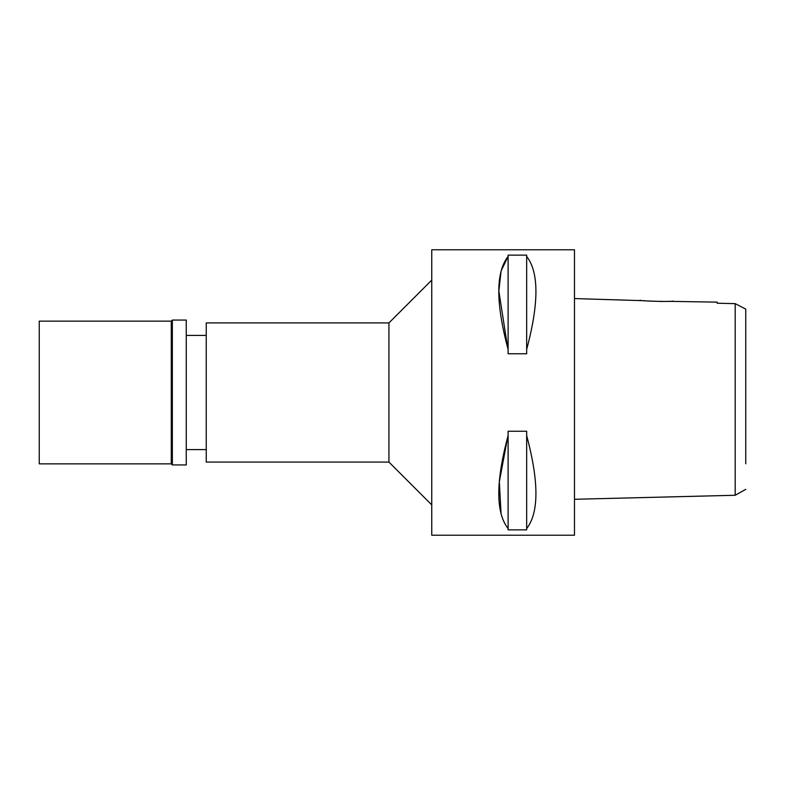 <?xml version="1.0" encoding="UTF-8"?>
<svg xmlns="http://www.w3.org/2000/svg" width="785" height="785" viewBox="0 0 785 785"><rect width="100%" height="100%" fill="white"/><g stroke="black" fill="none" stroke-linecap="round" stroke-linejoin="round"><path stroke-width="1.18" d="M745.75 463.778L745.75 309.104L735.192 303.648L717.205 303.226L717.205 302.137L668.153 301.332M745.75 310.153L745.75 322.341M723.888 303.383L717.205 303.226M735.192 303.648L735.192 495.266L745.75 489.349M644.946 300.743L574.473 298.565M662.442 301.499L647.399 300.969M735.192 495.266L574.473 499.28M574.473 535.223L574.473 249.777L431.75 249.777L431.75 535.223L574.473 535.223M501.095 514.096L499.338 481.735L507.689 437.098M507.689 347.902L498.848 291.049L501.115 270.835L508.111 256.43C495.688 272.209 495.688 303.196 508.111 349.413L508.111 353.76L526.666 353.76L526.666 349.413C539.01 303.275 539.01 272.287 526.666 256.43L526.666 349.413M508.111 349.413L508.111 255.135L526.666 255.135L526.666 256.43M526.666 528.57L526.666 529.865L508.111 529.865L508.111 528.57C495.688 512.791 495.688 481.794 508.111 435.587L508.111 431.24L526.666 431.24L526.666 435.587C539.01 481.725 539.01 512.713 526.666 528.57L526.666 435.587M431.75 280.098L388.928 322.92L206.239 322.92L206.239 462.08L388.928 462.08L388.928 322.92M431.75 504.902L388.928 462.08M206.239 335.411L186.261 335.411M206.239 449.589L186.261 449.589M640.128 300.204C639.059 301.077 673.864 301.989 672.961 301.028M508.111 435.587L508.111 528.57M39.25 321.134L39.25 463.866L171.277 463.866L171.277 321.134L39.25 321.134M172.347 320.064L172.347 464.936L186.261 464.936L186.261 320.064L172.347 320.064L171.277 321.134M172.347 464.936L171.277 463.866"/></g></svg>
